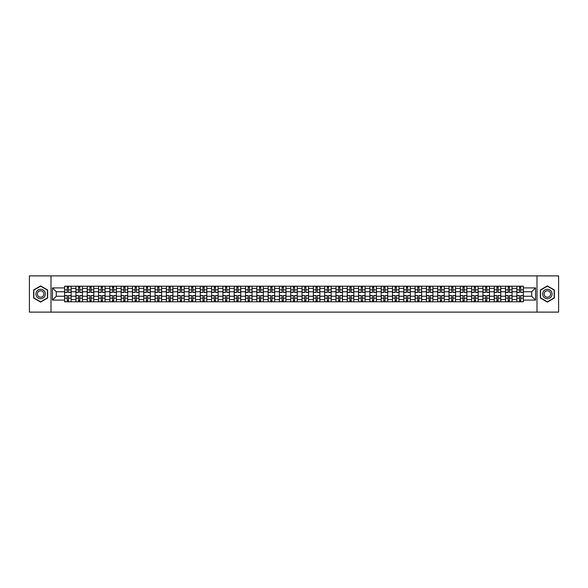 <?xml version="1.0" encoding="UTF-8"?>
<svg xmlns="http://www.w3.org/2000/svg" width="588" height="588" viewBox="0 0 588 588"><rect width="100%" height="100%" fill="white"/><g stroke="black" fill="none" stroke-linecap="round" stroke-linejoin="round"><path stroke-width="0.88" d="M537.006 312.118L558.6 312.118L558.6 275.882L29.4 275.882L29.4 312.118L537.006 312.118L537.006 275.882M75.925 301.791L75.925 288.421L71.148 288.421L71.148 301.791M71.148 288.421L71.148 286.209M75.925 288.421L75.925 286.209M82.452 286.209L82.452 301.791M87.237 301.791L87.237 286.209M93.757 286.209L93.757 301.791M98.541 301.791L98.541 286.209M105.061 286.209L105.061 301.791M109.846 301.791L109.846 286.209M116.365 286.209L116.365 301.791M121.15 301.791L121.15 286.209M127.677 286.209L127.677 301.791M132.454 301.791L132.454 286.209M138.981 286.209L138.981 301.791M143.766 301.791L143.766 286.209M150.285 286.209L150.285 301.791M155.07 301.791L155.07 286.209M161.59 286.209L161.59 301.791M166.375 301.791L166.375 286.209M172.894 286.209L172.894 301.791M177.679 301.791L177.679 286.209M184.206 286.209L184.206 301.791M188.983 301.791L188.983 286.209M195.51 286.209L195.51 301.791M200.295 301.791L200.295 286.209M206.814 286.209L206.814 301.791M211.599 301.791L211.599 286.209M218.119 286.209L218.119 301.791M222.903 301.791L222.903 286.209M229.423 286.209L229.423 301.791M234.208 301.791L234.208 286.209M240.735 286.209L240.735 301.791M245.512 301.791L245.512 286.209M252.039 286.209L252.039 301.791M256.824 301.791L256.824 286.209M263.343 286.209L263.343 301.791M268.128 301.791L268.128 286.209M274.647 286.209L274.647 301.791M279.432 301.791L279.432 286.209M285.959 286.209L285.959 301.791M290.737 301.791L290.737 286.209M297.263 286.209L297.263 301.791M302.041 301.791L302.041 286.209M308.568 286.209L308.568 301.791M313.353 301.791L313.353 286.209M319.872 286.209L319.872 301.791M324.657 301.791L324.657 286.209M331.176 286.209L331.176 301.791M335.961 301.791L335.961 286.209M342.488 286.209L342.488 301.791M347.265 301.791L347.265 286.209M353.792 286.209L353.792 301.791M358.577 301.791L358.577 286.209M365.097 286.209L365.097 301.791M369.881 301.791L369.881 286.209M376.401 286.209L376.401 301.791M381.186 301.791L381.186 286.209M387.705 286.209L387.705 301.791M392.49 301.791L392.49 286.209M399.017 286.209L399.017 301.791M403.794 301.791L403.794 286.209M410.321 286.209L410.321 301.791M415.106 301.791L415.106 286.209M421.625 286.209L421.625 301.791M426.41 301.791L426.41 286.209M432.93 286.209L432.93 301.791M437.715 301.791L437.715 286.209M444.234 286.209L444.234 301.791M449.019 301.791L449.019 286.209M455.546 286.209L455.546 301.791M460.323 301.791L460.323 286.209M466.85 286.209L466.85 301.791M471.635 301.791L471.635 286.209M478.154 286.209L478.154 301.791M482.939 301.791L482.939 286.209M489.459 286.209L489.459 301.791M494.243 301.791L494.243 286.209M500.763 286.209L500.763 301.791M505.548 301.791L505.548 286.209M512.075 286.209L512.075 301.791M516.852 301.791L516.852 286.209M516.852 296.249L512.075 296.249M505.548 296.249L500.763 296.249M494.243 296.249L489.459 296.249M482.939 296.249L478.154 296.249M471.635 296.249L466.85 296.249M460.323 296.249L455.546 296.249M449.019 296.249L444.234 296.249M437.715 296.249L432.93 296.249M426.41 296.249L421.625 296.249M415.106 296.249L410.321 296.249M403.794 296.249L399.017 296.249M392.49 296.249L387.705 296.249M381.186 296.249L376.401 296.249M369.881 296.249L365.097 296.249M358.577 296.249L353.792 296.249M347.265 296.249L342.488 296.249M335.961 296.249L331.176 296.249M324.657 296.249L319.872 296.249M313.353 296.249L308.568 296.249M302.041 296.249L297.263 296.249M290.737 296.249L285.959 296.249M279.432 296.249L274.647 296.249M268.128 296.249L263.343 296.249M256.824 296.249L252.039 296.249M245.512 296.249L240.735 296.249M234.208 296.249L229.423 296.249M222.903 296.249L218.119 296.249M211.599 296.249L206.814 296.249M200.295 296.249L195.51 296.249M188.983 296.249L184.206 296.249M177.679 296.249L172.894 296.249M166.375 296.249L161.59 296.249M155.07 296.249L150.285 296.249M143.766 296.249L138.981 296.249M132.454 296.249L127.677 296.249M121.15 296.249L116.365 296.249M109.846 296.249L105.061 296.249M98.541 296.249L93.757 296.249M87.237 296.249L82.452 296.249M75.925 296.249L71.148 296.249M516.852 291.751L512.075 291.751M505.548 291.751L500.763 291.751M494.243 291.751L489.459 291.751M482.939 291.751L478.154 291.751M471.635 291.751L466.85 291.751M460.323 291.751L455.546 291.751M449.019 291.751L444.234 291.751M437.715 291.751L432.93 291.751M426.41 291.751L421.625 291.751M415.106 291.751L410.321 291.751M403.794 291.751L399.017 291.751M392.49 291.751L387.705 291.751M381.186 291.751L376.401 291.751M369.881 291.751L365.097 291.751M358.577 291.751L353.792 291.751M347.265 291.751L342.488 291.751M335.961 291.751L331.176 291.751M324.657 291.751L319.872 291.751M313.353 291.751L308.568 291.751M302.041 291.751L297.263 291.751M290.737 291.751L285.959 291.751M279.432 291.751L274.647 291.751M268.128 291.751L263.343 291.751M256.824 291.751L252.039 291.751M245.512 291.751L240.735 291.751M234.208 291.751L229.423 291.751M222.903 291.751L218.119 291.751M211.599 291.751L206.814 291.751M200.295 291.751L195.51 291.751M188.983 291.751L184.206 291.751M177.679 291.751L172.894 291.751M166.375 291.751L161.59 291.751M155.07 291.751L150.285 291.751M143.766 291.751L138.981 291.751M132.454 291.751L127.677 291.751M121.15 291.751L116.365 291.751M109.846 291.751L105.061 291.751M98.541 291.751L93.757 291.751M87.237 291.751L82.452 291.751M75.925 291.751L71.148 291.751M56.286 296.249L64.621 296.249L64.621 291.751L56.286 291.751L56.286 296.249L52.45 300.086L52.45 287.914L64.621 287.914L64.621 291.751M523.379 291.751L523.379 296.249L531.714 296.249L531.714 291.751L523.379 291.751L523.379 286.209L64.621 286.209L64.621 287.914M523.379 287.914L535.55 287.914L535.55 300.086L523.379 300.086L523.379 296.249M64.621 296.249L64.621 301.791L523.379 301.791L523.379 300.086M64.621 300.086L52.45 300.086M50.994 312.118L50.994 275.882M47.628 289.965L40.631 285.922L33.641 289.965L33.641 298.035L40.631 302.078L47.628 298.035L47.628 289.965M554.359 289.965L547.369 285.922L540.372 289.965L540.372 298.035L547.369 302.078L554.359 298.035L554.359 289.965M68.502 300.703L67.267 300.703M67.267 287.297L68.502 287.297M79.806 300.703L78.572 300.703M78.572 287.297L79.806 287.297M91.111 300.703L89.876 300.703M89.876 287.297L91.111 287.297M102.415 300.703L101.187 300.703M101.187 287.297L102.415 287.297M113.719 300.703L112.492 300.703M112.492 287.297L113.719 287.297M125.031 300.703L123.796 300.703M123.796 287.297L125.031 287.297M136.335 300.703L135.1 300.703M135.1 287.297L136.335 287.297M147.639 300.703L146.405 300.703M146.405 287.297L147.639 287.297M158.944 300.703L157.716 300.703M157.716 287.297L158.944 287.297M170.255 300.703L169.021 300.703M169.021 287.297L170.255 287.297M181.56 300.703L180.325 300.703M180.325 287.297L181.56 287.297M192.864 300.703L191.629 300.703M191.629 287.297L192.864 287.297M204.168 300.703L202.941 300.703M202.941 287.297L204.168 287.297M215.473 300.703L214.245 300.703M214.245 287.297L215.473 287.297M226.784 300.703L225.549 300.703M225.549 287.297L226.784 287.297M238.089 300.703L236.854 300.703M236.854 287.297L238.089 287.297M249.393 300.703L248.158 300.703M248.158 287.297L249.393 287.297M260.697 300.703L259.47 300.703M259.47 287.297L260.697 287.297M272.001 300.703L270.774 300.703M270.774 287.297L272.001 287.297M283.313 300.703L282.078 300.703M282.078 287.297L283.313 287.297M294.617 300.703L293.383 300.703M293.383 287.297L294.617 287.297M305.922 300.703L304.687 300.703M304.687 287.297L305.922 287.297M317.226 300.703L315.999 300.703M315.999 287.297L317.226 287.297M328.53 300.703L327.303 300.703M327.303 287.297L328.53 287.297M339.842 300.703L338.607 300.703M338.607 287.297L339.842 287.297M351.146 300.703L349.911 300.703M349.911 287.297L351.146 287.297M362.451 300.703L361.216 300.703M361.216 287.297L362.451 287.297M373.755 300.703L372.527 300.703M372.527 287.297L373.755 287.297M385.059 300.703L383.832 300.703M383.832 287.297L385.059 287.297M396.371 300.703L395.136 300.703M395.136 287.297L396.371 287.297M407.675 300.703L406.44 300.703M406.44 287.297L407.675 287.297M418.979 300.703L417.745 300.703M417.745 287.297L418.979 287.297M430.284 300.703L429.056 300.703M429.056 287.297L430.284 287.297M441.595 300.703L440.361 300.703M440.361 287.297L441.595 287.297M452.9 300.703L451.665 300.703M451.665 287.297L452.9 287.297M464.204 300.703L462.969 300.703M462.969 287.297L464.204 287.297M475.508 300.703L474.281 300.703M474.281 287.297L475.508 287.297M486.813 300.703L485.585 300.703M485.585 287.297L486.813 287.297M498.124 300.703L496.889 300.703M496.889 287.297L498.124 287.297M509.428 300.703L508.194 300.703M508.194 287.297L509.428 287.297M520.733 300.703L519.498 300.703M519.498 287.297L520.733 287.297M52.45 287.914L56.286 291.751M531.714 296.249L535.55 300.086M531.714 291.751L535.55 287.914M68.502 292.442L68.502 286.282L71.111 286.282L71.111 292.442L68.502 292.442M67.267 287.223L68.502 287.223M66.179 286.282L64.658 286.282L64.658 292.442L67.267 292.442L67.267 286.282L69.59 286.282M67.267 295.558L67.267 301.717L64.658 301.717L64.658 295.558L67.267 295.558M68.502 300.777L67.267 300.777M69.59 301.717L71.111 301.717L71.111 295.558L68.502 295.558L68.502 301.717L66.179 301.717M79.806 292.442L79.806 286.282L82.416 286.282L82.416 292.442L79.806 292.442M78.572 287.223L79.806 287.223M77.484 286.282L75.962 286.282L75.962 292.442L78.572 292.442L78.572 286.282L80.894 286.282M91.111 292.442L91.111 286.282L93.72 286.282L93.72 292.442L91.111 292.442M89.876 287.223L91.111 287.223M88.795 286.282L87.267 286.282L87.267 292.442L89.876 292.442L89.876 286.282L92.198 286.282M102.415 292.442L102.415 286.282L105.024 286.282L105.024 292.442L102.415 292.442M101.187 287.223L102.415 287.223M100.1 286.282L98.578 286.282L98.578 292.442L101.187 292.442L101.187 286.282L103.503 286.282M36.552 296.352A4.711 4.711 0 0 0 42.99 298.079A4.711 4.711 0 0 0 44.71 291.648A4.711 4.711 0 0 0 38.279 289.921A4.711 4.711 0 0 0 36.552 296.352M37.838 295.61A3.227 3.227 0 0 0 42.248 296.793A3.227 3.227 0 0 0 43.424 292.39A3.227 3.227 0 0 0 39.021 291.207A3.227 3.227 0 0 0 37.838 295.61M40.631 286.172L47.407 290.09L47.407 297.91L40.631 301.828L33.854 297.91L33.854 290.09L40.631 286.172M543.29 296.352A4.711 4.711 0 0 0 549.721 298.079A4.711 4.711 0 0 0 551.448 291.648A4.711 4.711 0 0 0 545.01 289.921A4.711 4.711 0 0 0 543.29 296.352M544.576 295.61A3.227 3.227 0 0 0 548.979 296.793A3.227 3.227 0 0 0 550.162 292.39A3.227 3.227 0 0 0 545.752 291.207A3.227 3.227 0 0 0 544.576 295.61M547.369 286.172L554.146 290.09L554.146 297.91L547.369 301.828L540.592 297.91L540.592 290.09L547.369 286.172M78.572 295.558L78.572 301.717L75.962 301.717L75.962 295.558L78.572 295.558M79.806 300.777L78.572 300.777M80.894 301.717L82.416 301.717L82.416 295.558L79.806 295.558L79.806 301.717L77.484 301.717M89.876 295.558L89.876 301.717L87.267 301.717L87.267 295.558L89.876 295.558M91.111 300.777L89.876 300.777M92.198 301.717L93.72 301.717L93.72 295.558L91.111 295.558L91.111 301.717L88.795 301.717M101.187 295.558L101.187 301.717L98.578 301.717L98.578 295.558L101.187 295.558M102.415 300.777L101.187 300.777M103.503 301.717L105.024 301.717L105.024 295.558L102.415 295.558L102.415 301.717L100.1 301.717M113.719 292.442L113.719 286.282L116.328 286.282L116.328 292.442L113.719 292.442M112.492 287.223L113.719 287.223M111.404 286.282L109.882 286.282L109.882 292.442L112.492 292.442L112.492 286.282L114.807 286.282M125.031 292.442L125.031 286.282L127.64 286.282L127.64 292.442L125.031 292.442M123.796 287.223L125.031 287.223M122.708 286.282L121.187 286.282L121.187 292.442L123.796 292.442L123.796 286.282L126.119 286.282M112.492 295.558L112.492 301.717L109.882 301.717L109.882 295.558L112.492 295.558M113.719 300.777L112.492 300.777M114.807 301.717L116.328 301.717L116.328 295.558L113.719 295.558L113.719 301.717L111.404 301.717M123.796 295.558L123.796 301.717L121.187 301.717L121.187 295.558L123.796 295.558M125.031 300.777L123.796 300.777M126.119 301.717L127.64 301.717L127.64 295.558L125.031 295.558L125.031 301.717L122.708 301.717M136.335 292.442L136.335 286.282L138.944 286.282L138.944 292.442L136.335 292.442M135.1 287.223L136.335 287.223M134.013 286.282L132.491 286.282L132.491 292.442L135.1 292.442L135.1 286.282L137.423 286.282M147.639 292.442L147.639 286.282L150.249 286.282L150.249 292.442L147.639 292.442M146.405 287.223L147.639 287.223M145.324 286.282L143.803 286.282L143.803 292.442L146.405 292.442L146.405 286.282L148.727 286.282M158.944 292.442L158.944 286.282L161.553 286.282L161.553 292.442L158.944 292.442M157.716 287.223L158.944 287.223M156.629 286.282L155.107 286.282L155.107 292.442L157.716 292.442L157.716 286.282L160.032 286.282M170.255 292.442L170.255 286.282L172.857 286.282L172.857 292.442L170.255 292.442M169.021 287.223L170.255 287.223M167.933 286.282L166.411 286.282L166.411 292.442L169.021 292.442L169.021 286.282L171.336 286.282M181.56 292.442L181.56 286.282L184.169 286.282L184.169 292.442L181.56 292.442M180.325 287.223L181.56 287.223M179.237 286.282L177.716 286.282L177.716 292.442L180.325 292.442L180.325 286.282L182.648 286.282M192.864 292.442L192.864 286.282L195.473 286.282L195.473 292.442L192.864 292.442M191.629 287.223L192.864 287.223M190.541 286.282L189.02 286.282L189.02 292.442L191.629 292.442L191.629 286.282L193.952 286.282M204.168 292.442L204.168 286.282L206.778 286.282L206.778 292.442L204.168 292.442M202.941 287.223L204.168 287.223M201.853 286.282L200.332 286.282L200.332 292.442L202.941 292.442L202.941 286.282L205.256 286.282M215.473 292.442L215.473 286.282L218.082 286.282L218.082 292.442L215.473 292.442M214.245 287.223L215.473 287.223M213.157 286.282L211.636 286.282L211.636 292.442L214.245 292.442L214.245 286.282L216.56 286.282M135.1 295.558L135.1 301.717L132.491 301.717L132.491 295.558L135.1 295.558M136.335 300.777L135.1 300.777M137.423 301.717L138.944 301.717L138.944 295.558L136.335 295.558L136.335 301.717L134.013 301.717M146.405 295.558L146.405 301.717L143.803 301.717L143.803 295.558L146.405 295.558M147.639 300.777L146.405 300.777M148.727 301.717L150.249 301.717L150.249 295.558L147.639 295.558L147.639 301.717L145.324 301.717M157.716 295.558L157.716 301.717L155.107 301.717L155.107 295.558L157.716 295.558M158.944 300.777L157.716 300.777M160.032 301.717L161.553 301.717L161.553 295.558L158.944 295.558L158.944 301.717L156.629 301.717M169.021 295.558L169.021 301.717L166.411 301.717L166.411 295.558L169.021 295.558M170.255 300.777L169.021 300.777M171.336 301.717L172.857 301.717L172.857 295.558L170.255 295.558L170.255 301.717L167.933 301.717M180.325 295.558L180.325 301.717L177.716 301.717L177.716 295.558L180.325 295.558M181.56 300.777L180.325 300.777M182.648 301.717L184.169 301.717L184.169 295.558L181.56 295.558L181.56 301.717L179.237 301.717M191.629 295.558L191.629 301.717L189.02 301.717L189.02 295.558L191.629 295.558M192.864 300.777L191.629 300.777M193.952 301.717L195.473 301.717L195.473 295.558L192.864 295.558L192.864 301.717L190.541 301.717M202.941 295.558L202.941 301.717L200.332 301.717L200.332 295.558L202.941 295.558M204.168 300.777L202.941 300.777M205.256 301.717L206.778 301.717L206.778 295.558L204.168 295.558L204.168 301.717L201.853 301.717M214.245 295.558L214.245 301.717L211.636 301.717L211.636 295.558L214.245 295.558M215.473 300.777L214.245 300.777M216.56 301.717L218.082 301.717L218.082 295.558L215.473 295.558L215.473 301.717L213.157 301.717M226.784 292.442L226.784 286.282L229.394 286.282L229.394 292.442L226.784 292.442M225.549 287.223L226.784 287.223M224.462 286.282L222.94 286.282L222.94 292.442L225.549 292.442L225.549 286.282L227.865 286.282M238.089 292.442L238.089 286.282L240.698 286.282L240.698 292.442L238.089 292.442M236.854 287.223L238.089 287.223M235.766 286.282L234.244 286.282L234.244 292.442L236.854 292.442L236.854 286.282L239.176 286.282M249.393 292.442L249.393 286.282L252.002 286.282L252.002 292.442L249.393 292.442M248.158 287.223L249.393 287.223M247.07 286.282L245.549 286.282L245.549 292.442L248.158 292.442L248.158 286.282L250.481 286.282M260.697 292.442L260.697 286.282L263.306 286.282L263.306 292.442L260.697 292.442M259.47 287.223L260.697 287.223M258.382 286.282L256.86 286.282L256.86 292.442L259.47 292.442L259.47 286.282L261.785 286.282M272.001 292.442L272.001 286.282L274.611 286.282L274.611 292.442L272.001 292.442M270.774 287.223L272.001 287.223M269.686 286.282L268.165 286.282L268.165 292.442L270.774 292.442L270.774 286.282L273.089 286.282M283.313 292.442L283.313 286.282L285.922 286.282L285.922 292.442L283.313 292.442M282.078 287.223L283.313 287.223M280.99 286.282L279.469 286.282L279.469 292.442L282.078 292.442L282.078 286.282L284.401 286.282M294.617 292.442L294.617 286.282L297.227 286.282L297.227 292.442L294.617 292.442M293.383 287.223L294.617 287.223M292.295 286.282L290.773 286.282L290.773 292.442L293.383 292.442L293.383 286.282L295.705 286.282M305.922 292.442L305.922 286.282L308.531 286.282L308.531 292.442L305.922 292.442M304.687 287.223L305.922 287.223M303.599 286.282L302.078 286.282L302.078 292.442L304.687 292.442L304.687 286.282L307.01 286.282M317.226 292.442L317.226 286.282L319.835 286.282L319.835 292.442L317.226 292.442M315.999 287.223L317.226 287.223M314.911 286.282L313.389 286.282L313.389 292.442L315.999 292.442L315.999 286.282L318.314 286.282M328.53 292.442L328.53 286.282L331.14 286.282L331.14 292.442L328.53 292.442M327.303 287.223L328.53 287.223M326.215 286.282L324.694 286.282L324.694 292.442L327.303 292.442L327.303 286.282L329.618 286.282M339.842 292.442L339.842 286.282L342.451 286.282L342.451 292.442L339.842 292.442M338.607 287.223L339.842 287.223M337.519 286.282L335.998 286.282L335.998 292.442L338.607 292.442L338.607 286.282L340.93 286.282M351.146 292.442L351.146 286.282L353.755 286.282L353.755 292.442L351.146 292.442M349.911 287.223L351.146 287.223M348.824 286.282L347.302 286.282L347.302 292.442L349.911 292.442L349.911 286.282L352.234 286.282M362.451 292.442L362.451 286.282L365.06 286.282L365.06 292.442L362.451 292.442M361.216 287.223L362.451 287.223M360.135 286.282L358.606 286.282L358.606 292.442L361.216 292.442L361.216 286.282L363.538 286.282M373.755 292.442L373.755 286.282L376.364 286.282L376.364 292.442L373.755 292.442M372.527 287.223L373.755 287.223M371.44 286.282L369.918 286.282L369.918 292.442L372.527 292.442L372.527 286.282L374.843 286.282M385.059 292.442L385.059 286.282L387.668 286.282L387.668 292.442L385.059 292.442M383.832 287.223L385.059 287.223M382.744 286.282L381.222 286.282L381.222 292.442L383.832 292.442L383.832 286.282L386.147 286.282M225.549 295.558L225.549 301.717L222.94 301.717L222.94 295.558L225.549 295.558M226.784 300.777L225.549 300.777M227.865 301.717L229.394 301.717L229.394 295.558L226.784 295.558L226.784 301.717L224.462 301.717M236.854 295.558L236.854 301.717L234.244 301.717L234.244 295.558L236.854 295.558M238.089 300.777L236.854 300.777M239.176 301.717L240.698 301.717L240.698 295.558L238.089 295.558L238.089 301.717L235.766 301.717M248.158 295.558L248.158 301.717L245.549 301.717L245.549 295.558L248.158 295.558M249.393 300.777L248.158 300.777M250.481 301.717L252.002 301.717L252.002 295.558L249.393 295.558L249.393 301.717L247.07 301.717M259.47 295.558L259.47 301.717L256.86 301.717L256.86 295.558L259.47 295.558M260.697 300.777L259.47 300.777M261.785 301.717L263.306 301.717L263.306 295.558L260.697 295.558L260.697 301.717L258.382 301.717M270.774 295.558L270.774 301.717L268.165 301.717L268.165 295.558L270.774 295.558M272.001 300.777L270.774 300.777M273.089 301.717L274.611 301.717L274.611 295.558L272.001 295.558L272.001 301.717L269.686 301.717M282.078 295.558L282.078 301.717L279.469 301.717L279.469 295.558L282.078 295.558M283.313 300.777L282.078 300.777M284.401 301.717L285.922 301.717L285.922 295.558L283.313 295.558L283.313 301.717L280.99 301.717M293.383 295.558L293.383 301.717L290.773 301.717L290.773 295.558L293.383 295.558M294.617 300.777L293.383 300.777M295.705 301.717L297.227 301.717L297.227 295.558L294.617 295.558L294.617 301.717L292.295 301.717M304.687 295.558L304.687 301.717L302.078 301.717L302.078 295.558L304.687 295.558M305.922 300.777L304.687 300.777M307.01 301.717L308.531 301.717L308.531 295.558L305.922 295.558L305.922 301.717L303.599 301.717M315.999 295.558L315.999 301.717L313.389 301.717L313.389 295.558L315.999 295.558M317.226 300.777L315.999 300.777M318.314 301.717L319.835 301.717L319.835 295.558L317.226 295.558L317.226 301.717L314.911 301.717M327.303 295.558L327.303 301.717L324.694 301.717L324.694 295.558L327.303 295.558M328.53 300.777L327.303 300.777M329.618 301.717L331.14 301.717L331.14 295.558L328.53 295.558L328.53 301.717L326.215 301.717M338.607 295.558L338.607 301.717L335.998 301.717L335.998 295.558L338.607 295.558M339.842 300.777L338.607 300.777M340.93 301.717L342.451 301.717L342.451 295.558L339.842 295.558L339.842 301.717L337.519 301.717M349.911 295.558L349.911 301.717L347.302 301.717L347.302 295.558L349.911 295.558M351.146 300.777L349.911 300.777M352.234 301.717L353.755 301.717L353.755 295.558L351.146 295.558L351.146 301.717L348.824 301.717M361.216 295.558L361.216 301.717L358.606 301.717L358.606 295.558L361.216 295.558M362.451 300.777L361.216 300.777M363.538 301.717L365.06 301.717L365.06 295.558L362.451 295.558L362.451 301.717L360.135 301.717M372.527 295.558L372.527 301.717L369.918 301.717L369.918 295.558L372.527 295.558M373.755 300.777L372.527 300.777M374.843 301.717L376.364 301.717L376.364 295.558L373.755 295.558L373.755 301.717L371.44 301.717M383.832 295.558L383.832 301.717L381.222 301.717L381.222 295.558L383.832 295.558M385.059 300.777L383.832 300.777M386.147 301.717L387.668 301.717L387.668 295.558L385.059 295.558L385.059 301.717L382.744 301.717M396.371 292.442L396.371 286.282L398.98 286.282L398.98 292.442L396.371 292.442M395.136 287.223L396.371 287.223M394.048 286.282L392.527 286.282L392.527 292.442L395.136 292.442L395.136 286.282L397.459 286.282M395.136 295.558L395.136 301.717L392.527 301.717L392.527 295.558L395.136 295.558M396.371 300.777L395.136 300.777M397.459 301.717L398.98 301.717L398.98 295.558L396.371 295.558L396.371 301.717L394.048 301.717M407.675 292.442L407.675 286.282L410.284 286.282L410.284 292.442L407.675 292.442M406.44 287.223L407.675 287.223M405.353 286.282L403.831 286.282L403.831 292.442L406.44 292.442L406.44 286.282L408.763 286.282M406.44 295.558L406.44 301.717L403.831 301.717L403.831 295.558L406.44 295.558M407.675 300.777L406.44 300.777M408.763 301.717L410.284 301.717L410.284 295.558L407.675 295.558L407.675 301.717L405.353 301.717M418.979 292.442L418.979 286.282L421.589 286.282L421.589 292.442L418.979 292.442M417.745 287.223L418.979 287.223M416.664 286.282L415.143 286.282L415.143 292.442L417.745 292.442L417.745 286.282L420.067 286.282M417.745 295.558L417.745 301.717L415.143 301.717L415.143 295.558L417.745 295.558M418.979 300.777L417.745 300.777M420.067 301.717L421.589 301.717L421.589 295.558L418.979 295.558L418.979 301.717L416.664 301.717M430.284 292.442L430.284 286.282L432.893 286.282L432.893 292.442L430.284 292.442M429.056 287.223L430.284 287.223M427.968 286.282L426.447 286.282L426.447 292.442L429.056 292.442L429.056 286.282L431.371 286.282M429.056 295.558L429.056 301.717L426.447 301.717L426.447 295.558L429.056 295.558M430.284 300.777L429.056 300.777M431.371 301.717L432.893 301.717L432.893 295.558L430.284 295.558L430.284 301.717L427.968 301.717M441.595 292.442L441.595 286.282L444.197 286.282L444.197 292.442L441.595 292.442M440.361 287.223L441.595 287.223M439.273 286.282L437.751 286.282L437.751 292.442L440.361 292.442L440.361 286.282L442.676 286.282M440.361 295.558L440.361 301.717L437.751 301.717L437.751 295.558L440.361 295.558M441.595 300.777L440.361 300.777M442.676 301.717L444.197 301.717L444.197 295.558L441.595 295.558L441.595 301.717L439.273 301.717M452.9 292.442L452.9 286.282L455.509 286.282L455.509 292.442L452.9 292.442M451.665 287.223L452.9 287.223M450.577 286.282L449.056 286.282L449.056 292.442L451.665 292.442L451.665 286.282L453.987 286.282M451.665 295.558L451.665 301.717L449.056 301.717L449.056 295.558L451.665 295.558M452.9 300.777L451.665 300.777M453.987 301.717L455.509 301.717L455.509 295.558L452.9 295.558L452.9 301.717L450.577 301.717M464.204 292.442L464.204 286.282L466.813 286.282L466.813 292.442L464.204 292.442M462.969 287.223L464.204 287.223M461.881 286.282L460.36 286.282L460.36 292.442L462.969 292.442L462.969 286.282L465.292 286.282M462.969 295.558L462.969 301.717L460.36 301.717L460.36 295.558L462.969 295.558M464.204 300.777L462.969 300.777M465.292 301.717L466.813 301.717L466.813 295.558L464.204 295.558L464.204 301.717L461.881 301.717M475.508 292.442L475.508 286.282L478.118 286.282L478.118 292.442L475.508 292.442M474.281 287.223L475.508 287.223M473.193 286.282L471.672 286.282L471.672 292.442L474.281 292.442L474.281 286.282L476.596 286.282M474.281 295.558L474.281 301.717L471.672 301.717L471.672 295.558L474.281 295.558M475.508 300.777L474.281 300.777M476.596 301.717L478.118 301.717L478.118 295.558L475.508 295.558L475.508 301.717L473.193 301.717M486.813 292.442L486.813 286.282L489.422 286.282L489.422 292.442L486.813 292.442M485.585 287.223L486.813 287.223M484.497 286.282L482.976 286.282L482.976 292.442L485.585 292.442L485.585 286.282L487.9 286.282M485.585 295.558L485.585 301.717L482.976 301.717L482.976 295.558L485.585 295.558M486.813 300.777L485.585 300.777M487.9 301.717L489.422 301.717L489.422 295.558L486.813 295.558L486.813 301.717L484.497 301.717M498.124 292.442L498.124 286.282L500.733 286.282L500.733 292.442L498.124 292.442M496.889 287.223L498.124 287.223M495.802 286.282L494.28 286.282L494.28 292.442L496.889 292.442L496.889 286.282L499.205 286.282M496.889 295.558L496.889 301.717L494.28 301.717L494.28 295.558L496.889 295.558M498.124 300.777L496.889 300.777M499.205 301.717L500.733 301.717L500.733 295.558L498.124 295.558L498.124 301.717L495.802 301.717M509.428 292.442L509.428 286.282L512.038 286.282L512.038 292.442L509.428 292.442M508.194 287.223L509.428 287.223M507.106 286.282L505.584 286.282L505.584 292.442L508.194 292.442L508.194 286.282L510.516 286.282M508.194 295.558L508.194 301.717L505.584 301.717L505.584 295.558L508.194 295.558M509.428 300.777L508.194 300.777M510.516 301.717L512.038 301.717L512.038 295.558L509.428 295.558L509.428 301.717L507.106 301.717M520.733 292.442L520.733 286.282L523.342 286.282L523.342 292.442L520.733 292.442M519.498 287.223L520.733 287.223M518.41 286.282L516.889 286.282L516.889 292.442L519.498 292.442L519.498 286.282L521.821 286.282M519.498 295.558L519.498 301.717L516.889 301.717L516.889 295.558L519.498 295.558M520.733 300.777L519.498 300.777M521.821 301.717L523.342 301.717L523.342 295.558L520.733 295.558L520.733 301.717L518.41 301.717M505.548 288.421L500.763 288.421M494.243 288.421L489.459 288.421M482.939 288.421L478.154 288.421M471.635 288.421L466.85 288.421M460.323 288.421L455.546 288.421M449.019 288.421L444.234 288.421M437.715 288.421L432.93 288.421M426.41 288.421L421.625 288.421M415.106 288.421L410.321 288.421M403.794 288.421L399.017 288.421M392.49 288.421L387.705 288.421M381.186 288.421L376.401 288.421M369.881 288.421L365.097 288.421M358.577 288.421L353.792 288.421M347.265 288.421L342.488 288.421M335.961 288.421L331.176 288.421M324.657 288.421L319.872 288.421M313.353 288.421L308.568 288.421M302.041 288.421L297.263 288.421M290.737 288.421L285.959 288.421M279.432 288.421L274.647 288.421M268.128 288.421L263.343 288.421M256.824 288.421L252.039 288.421M245.512 288.421L240.735 288.421M234.208 288.421L229.423 288.421M222.903 288.421L218.119 288.421M211.599 288.421L206.814 288.421M200.295 288.421L195.51 288.421M188.983 288.421L184.206 288.421M177.679 288.421L172.894 288.421M166.375 288.421L161.59 288.421M155.07 288.421L150.285 288.421M143.766 288.421L138.981 288.421M132.454 288.421L127.677 288.421M121.15 288.421L116.365 288.421M109.846 288.421L105.061 288.421M98.541 288.421L93.757 288.421M87.237 288.421L82.452 288.421M516.852 288.421L512.075 288.421M505.548 299.579L500.763 299.579M494.243 299.579L489.459 299.579M482.939 299.579L478.154 299.579M471.635 299.579L466.85 299.579M460.323 299.579L455.546 299.579M449.019 299.579L444.234 299.579M437.715 299.579L432.93 299.579M426.41 299.579L421.625 299.579M415.106 299.579L410.321 299.579M403.794 299.579L399.017 299.579M392.49 299.579L387.705 299.579M381.186 299.579L376.401 299.579M369.881 299.579L365.097 299.579M358.577 299.579L353.792 299.579M347.265 299.579L342.488 299.579M335.961 299.579L331.176 299.579M324.657 299.579L319.872 299.579M313.353 299.579L308.568 299.579M302.041 299.579L297.263 299.579M290.737 299.579L285.959 299.579M279.432 299.579L274.647 299.579M268.128 299.579L263.343 299.579M256.824 299.579L252.039 299.579M245.512 299.579L240.735 299.579M234.208 299.579L229.423 299.579M222.903 299.579L218.119 299.579M211.599 299.579L206.814 299.579M200.295 299.579L195.51 299.579M188.983 299.579L184.206 299.579M177.679 299.579L172.894 299.579M166.375 299.579L161.59 299.579M155.07 299.579L150.285 299.579M143.766 299.579L138.981 299.579M132.454 299.579L127.677 299.579M121.15 299.579L116.365 299.579M109.846 299.579L105.061 299.579M98.541 299.579L93.757 299.579M87.237 299.579L82.452 299.579M75.925 299.579L71.148 299.579M516.852 299.579L512.075 299.579M68.502 292.287L71.111 292.287M68.502 289.84L71.111 289.84M64.658 292.287L67.267 292.287M64.658 289.84L67.267 289.84M67.267 295.713L64.658 295.713M67.267 298.16L64.658 298.16M71.111 295.713L68.502 295.713M71.111 298.16L68.502 298.16M79.806 292.287L82.416 292.287M79.806 289.84L82.416 289.84M75.962 292.287L78.572 292.287M75.962 289.84L78.572 289.84M91.111 292.287L93.72 292.287M91.111 289.84L93.72 289.84M87.267 292.287L89.876 292.287M87.267 289.84L89.876 289.84M102.415 292.287L105.024 292.287M102.415 289.84L105.024 289.84M98.578 292.287L101.187 292.287M98.578 289.84L101.187 289.84M78.572 295.713L75.962 295.713M78.572 298.16L75.962 298.16M82.416 295.713L79.806 295.713M82.416 298.16L79.806 298.16M89.876 295.713L87.267 295.713M89.876 298.16L87.267 298.16M93.72 295.713L91.111 295.713M93.72 298.16L91.111 298.16M101.187 295.713L98.578 295.713M101.187 298.16L98.578 298.16M105.024 295.713L102.415 295.713M105.024 298.16L102.415 298.16M113.719 292.287L116.328 292.287M113.719 289.84L116.328 289.84M109.882 292.287L112.492 292.287M109.882 289.84L112.492 289.84M125.031 292.287L127.64 292.287M125.031 289.84L127.64 289.84M121.187 292.287L123.796 292.287M121.187 289.84L123.796 289.84M112.492 295.713L109.882 295.713M112.492 298.16L109.882 298.16M116.328 295.713L113.719 295.713M116.328 298.16L113.719 298.16M123.796 295.713L121.187 295.713M123.796 298.16L121.187 298.16M127.64 295.713L125.031 295.713M127.64 298.16L125.031 298.16M136.335 292.287L138.944 292.287M136.335 289.84L138.944 289.84M132.491 292.287L135.1 292.287M132.491 289.84L135.1 289.84M147.639 292.287L150.249 292.287M147.639 289.84L150.249 289.84M143.803 292.287L146.405 292.287M143.803 289.84L146.405 289.84M158.944 292.287L161.553 292.287M158.944 289.84L161.553 289.84M155.107 292.287L157.716 292.287M155.107 289.84L157.716 289.84M170.255 292.287L172.857 292.287M170.255 289.84L172.857 289.84M166.411 292.287L169.021 292.287M166.411 289.84L169.021 289.84M181.56 292.287L184.169 292.287M181.56 289.84L184.169 289.84M177.716 292.287L180.325 292.287M177.716 289.84L180.325 289.84M192.864 292.287L195.473 292.287M192.864 289.84L195.473 289.84M189.02 292.287L191.629 292.287M189.02 289.84L191.629 289.84M204.168 292.287L206.778 292.287M204.168 289.84L206.778 289.84M200.332 292.287L202.941 292.287M200.332 289.84L202.941 289.84M215.473 292.287L218.082 292.287M215.473 289.84L218.082 289.84M211.636 292.287L214.245 292.287M211.636 289.84L214.245 289.84M135.1 295.713L132.491 295.713M135.1 298.16L132.491 298.16M138.944 295.713L136.335 295.713M138.944 298.16L136.335 298.16M146.405 295.713L143.803 295.713M146.405 298.16L143.803 298.16M150.249 295.713L147.639 295.713M150.249 298.16L147.639 298.16M157.716 295.713L155.107 295.713M157.716 298.16L155.107 298.16M161.553 295.713L158.944 295.713M161.553 298.16L158.944 298.16M169.021 295.713L166.411 295.713M169.021 298.16L166.411 298.16M172.857 295.713L170.255 295.713M172.857 298.16L170.255 298.16M180.325 295.713L177.716 295.713M180.325 298.16L177.716 298.16M184.169 295.713L181.56 295.713M184.169 298.16L181.56 298.16M191.629 295.713L189.02 295.713M191.629 298.16L189.02 298.16M195.473 295.713L192.864 295.713M195.473 298.16L192.864 298.16M202.941 295.713L200.332 295.713M202.941 298.16L200.332 298.16M206.778 295.713L204.168 295.713M206.778 298.16L204.168 298.16M214.245 295.713L211.636 295.713M214.245 298.16L211.636 298.16M218.082 295.713L215.473 295.713M218.082 298.16L215.473 298.16M226.784 292.287L229.394 292.287M226.784 289.84L229.394 289.84M222.94 292.287L225.549 292.287M222.94 289.84L225.549 289.84M238.089 292.287L240.698 292.287M238.089 289.84L240.698 289.84M234.244 292.287L236.854 292.287M234.244 289.84L236.854 289.84M249.393 292.287L252.002 292.287M249.393 289.84L252.002 289.84M245.549 292.287L248.158 292.287M245.549 289.84L248.158 289.84M260.697 292.287L263.306 292.287M260.697 289.84L263.306 289.84M256.86 292.287L259.47 292.287M256.86 289.84L259.47 289.84M272.001 292.287L274.611 292.287M272.001 289.84L274.611 289.84M268.165 292.287L270.774 292.287M268.165 289.84L270.774 289.84M283.313 292.287L285.922 292.287M283.313 289.84L285.922 289.84M279.469 292.287L282.078 292.287M279.469 289.84L282.078 289.84M294.617 292.287L297.227 292.287M294.617 289.84L297.227 289.84M290.773 292.287L293.383 292.287M290.773 289.84L293.383 289.84M305.922 292.287L308.531 292.287M305.922 289.84L308.531 289.84M302.078 292.287L304.687 292.287M302.078 289.84L304.687 289.84M317.226 292.287L319.835 292.287M317.226 289.84L319.835 289.84M313.389 292.287L315.999 292.287M313.389 289.84L315.999 289.84M328.53 292.287L331.14 292.287M328.53 289.84L331.14 289.84M324.694 292.287L327.303 292.287M324.694 289.84L327.303 289.84M339.842 292.287L342.451 292.287M339.842 289.84L342.451 289.84M335.998 292.287L338.607 292.287M335.998 289.84L338.607 289.84M351.146 292.287L353.755 292.287M351.146 289.84L353.755 289.84M347.302 292.287L349.911 292.287M347.302 289.84L349.911 289.84M362.451 292.287L365.06 292.287M362.451 289.84L365.06 289.84M358.606 292.287L361.216 292.287M358.606 289.84L361.216 289.84M373.755 292.287L376.364 292.287M373.755 289.84L376.364 289.84M369.918 292.287L372.527 292.287M369.918 289.84L372.527 289.84M385.059 292.287L387.668 292.287M385.059 289.84L387.668 289.84M381.222 292.287L383.832 292.287M381.222 289.84L383.832 289.84M225.549 295.713L222.94 295.713M225.549 298.16L222.94 298.16M229.394 295.713L226.784 295.713M229.394 298.16L226.784 298.16M236.854 295.713L234.244 295.713M236.854 298.16L234.244 298.16M240.698 295.713L238.089 295.713M240.698 298.16L238.089 298.16M248.158 295.713L245.549 295.713M248.158 298.16L245.549 298.16M252.002 295.713L249.393 295.713M252.002 298.16L249.393 298.16M259.47 295.713L256.86 295.713M259.47 298.16L256.86 298.16M263.306 295.713L260.697 295.713M263.306 298.16L260.697 298.16M270.774 295.713L268.165 295.713M270.774 298.16L268.165 298.16M274.611 295.713L272.001 295.713M274.611 298.16L272.001 298.16M282.078 295.713L279.469 295.713M282.078 298.16L279.469 298.16M285.922 295.713L283.313 295.713M285.922 298.16L283.313 298.16M293.383 295.713L290.773 295.713M293.383 298.16L290.773 298.16M297.227 295.713L294.617 295.713M297.227 298.16L294.617 298.16M304.687 295.713L302.078 295.713M304.687 298.16L302.078 298.16M308.531 295.713L305.922 295.713M308.531 298.16L305.922 298.16M315.999 295.713L313.389 295.713M315.999 298.16L313.389 298.16M319.835 295.713L317.226 295.713M319.835 298.16L317.226 298.16M327.303 295.713L324.694 295.713M327.303 298.16L324.694 298.16M331.14 295.713L328.53 295.713M331.14 298.16L328.53 298.16M338.607 295.713L335.998 295.713M338.607 298.16L335.998 298.16M342.451 295.713L339.842 295.713M342.451 298.16L339.842 298.16M349.911 295.713L347.302 295.713M349.911 298.16L347.302 298.16M353.755 295.713L351.146 295.713M353.755 298.16L351.146 298.16M361.216 295.713L358.606 295.713M361.216 298.16L358.606 298.16M365.06 295.713L362.451 295.713M365.06 298.16L362.451 298.16M372.527 295.713L369.918 295.713M372.527 298.16L369.918 298.16M376.364 295.713L373.755 295.713M376.364 298.16L373.755 298.16M383.832 295.713L381.222 295.713M383.832 298.16L381.222 298.16M387.668 295.713L385.059 295.713M387.668 298.16L385.059 298.16M396.371 292.287L398.98 292.287M396.371 289.84L398.98 289.84M392.527 292.287L395.136 292.287M392.527 289.84L395.136 289.84M395.136 295.713L392.527 295.713M395.136 298.16L392.527 298.16M398.98 295.713L396.371 295.713M398.98 298.16L396.371 298.16M407.675 292.287L410.284 292.287M407.675 289.84L410.284 289.84M403.831 292.287L406.44 292.287M403.831 289.84L406.44 289.84M406.44 295.713L403.831 295.713M406.44 298.16L403.831 298.16M410.284 295.713L407.675 295.713M410.284 298.16L407.675 298.16M418.979 292.287L421.589 292.287M418.979 289.84L421.589 289.84M415.143 292.287L417.745 292.287M415.143 289.84L417.745 289.84M417.745 295.713L415.143 295.713M417.745 298.16L415.143 298.16M421.589 295.713L418.979 295.713M421.589 298.16L418.979 298.16M430.284 292.287L432.893 292.287M430.284 289.84L432.893 289.84M426.447 292.287L429.056 292.287M426.447 289.84L429.056 289.84M429.056 295.713L426.447 295.713M429.056 298.16L426.447 298.16M432.893 295.713L430.284 295.713M432.893 298.16L430.284 298.16M441.595 292.287L444.197 292.287M441.595 289.84L444.197 289.84M437.751 292.287L440.361 292.287M437.751 289.84L440.361 289.84M440.361 295.713L437.751 295.713M440.361 298.16L437.751 298.16M444.197 295.713L441.595 295.713M444.197 298.16L441.595 298.16M452.9 292.287L455.509 292.287M452.9 289.84L455.509 289.84M449.056 292.287L451.665 292.287M449.056 289.84L451.665 289.84M451.665 295.713L449.056 295.713M451.665 298.16L449.056 298.16M455.509 295.713L452.9 295.713M455.509 298.16L452.9 298.16M464.204 292.287L466.813 292.287M464.204 289.84L466.813 289.84M460.36 292.287L462.969 292.287M460.36 289.84L462.969 289.84M462.969 295.713L460.36 295.713M462.969 298.16L460.36 298.16M466.813 295.713L464.204 295.713M466.813 298.16L464.204 298.16M475.508 292.287L478.118 292.287M475.508 289.84L478.118 289.84M471.672 292.287L474.281 292.287M471.672 289.84L474.281 289.84M474.281 295.713L471.672 295.713M474.281 298.16L471.672 298.16M478.118 295.713L475.508 295.713M478.118 298.16L475.508 298.16M486.813 292.287L489.422 292.287M486.813 289.84L489.422 289.84M482.976 292.287L485.585 292.287M482.976 289.84L485.585 289.84M485.585 295.713L482.976 295.713M485.585 298.16L482.976 298.16M489.422 295.713L486.813 295.713M489.422 298.16L486.813 298.16M498.124 292.287L500.733 292.287M498.124 289.84L500.733 289.84M494.28 292.287L496.889 292.287M494.28 289.84L496.889 289.84M496.889 295.713L494.28 295.713M496.889 298.16L494.28 298.16M500.733 295.713L498.124 295.713M500.733 298.16L498.124 298.16M509.428 292.287L512.038 292.287M509.428 289.84L512.038 289.84M505.584 292.287L508.194 292.287M505.584 289.84L508.194 289.84M508.194 295.713L505.584 295.713M508.194 298.16L505.584 298.16M512.038 295.713L509.428 295.713M512.038 298.16L509.428 298.16M520.733 292.287L523.342 292.287M520.733 289.84L523.342 289.84M516.889 292.287L519.498 292.287M516.889 289.84L519.498 289.84M519.498 295.713L516.889 295.713M519.498 298.16L516.889 298.16M523.342 295.713L520.733 295.713M523.342 298.16L520.733 298.16"/></g></svg>
